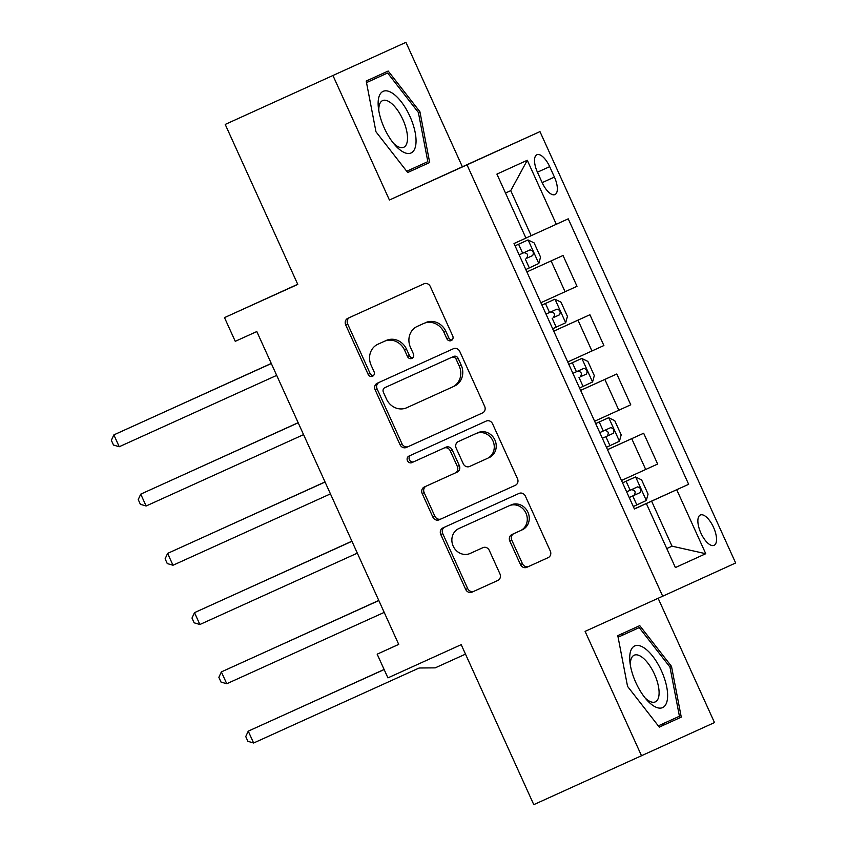 <?xml version="1.0" encoding="UTF-8"?>
<svg xmlns="http://www.w3.org/2000/svg" width="847" height="847" viewBox="0 0 847 847"><rect width="100%" height="100%" fill="white"/><g stroke="black" fill="none" stroke-linecap="round" stroke-linejoin="round"><path stroke-width="1.27" d="M451.26 340.579L451.26 340.579A3.579 3.25 -114.5 0 0 452.743 335.984L430.318 286.54A5.114 4.648 -114.5 0 0 423.976 283.809L347.81 318.324A5.114 4.648 -114.5 0 0 347.799 318.334A5.114 4.648 -114.5 0 0 345.692 324.899L368.117 374.332A3.579 3.25 -114.5 0 0 372.553 376.248A3.579 3.25 -114.5 0 0 372.564 376.248A3.579 3.25 -114.5 0 0 374.035 371.653L371.134 365.248A16.347 14.865 -114.5 0 1 377.9 344.242L384.273 341.352A16.347 14.865 -114.5 0 1 404.559 350.107L407.471 356.502A3.579 3.25 -114.5 0 0 411.907 358.419A3.579 3.25 -114.5 0 0 411.907 358.408A3.579 3.25 -114.5 0 0 413.389 353.813L410.488 347.418A16.347 14.865 -114.5 0 1 417.253 326.402L423.616 323.512A16.347 14.865 -114.5 0 1 443.913 332.268L446.814 338.662A3.579 3.25 -114.5 0 0 451.26 340.579M713.513 527.3A16.654 6.935 65.6 0 0 700.331 515.008A16.654 6.935 65.6 0 0 700.893 533.049A16.654 6.935 65.6 0 0 714.085 545.341A16.654 6.935 65.6 0 0 713.513 527.3M520.471 564.578A5.114 4.648 -114.5 0 0 526.813 567.31L548.178 557.633A5.114 4.648 -114.5 0 0 548.189 557.622A5.114 4.648 -114.5 0 0 550.306 551.058L525.394 496.151A5.114 4.648 -114.5 0 0 519.052 493.42L442.896 527.935A5.114 4.648 -114.5 0 0 442.886 527.946A5.114 4.648 -114.5 0 0 440.779 534.51L465.681 589.417A5.114 4.648 -114.5 0 0 472.023 592.148L497.835 580.449A5.114 4.648 -114.5 0 0 499.952 573.885L489.291 550.381A5.114 4.648 -114.5 0 0 482.949 547.649L470.149 553.451A13.668 12.43 -114.5 0 1 453.198 546.146A13.668 12.43 -114.5 0 1 458.841 528.56L509.005 505.828A13.668 12.43 -114.5 0 1 525.955 513.134A13.668 12.43 -114.5 0 1 520.312 530.72A13.668 12.43 -114.5 0 1 520.291 530.72L511.937 534.51A5.114 4.648 -114.5 0 0 511.927 534.51A5.114 4.648 -114.5 0 0 509.82 541.085L520.471 564.578L522.44 563.678A5.114 4.648 -114.5 0 0 528.782 566.421L548.348 557.548M460.789 527.67A13.668 12.43 -114.5 0 1 460.81 527.67A13.668 12.43 -114.5 0 0 460.81 527.67L458.841 528.56A13.668 12.43 -114.5 0 0 458.841 528.56L509.005 505.828M419.244 325.492A16.347 14.865 -114.5 0 0 419.223 325.502L417.253 326.402A16.347 14.865 -114.5 0 0 417.253 326.402L423.616 323.512M379.848 343.353A16.347 14.865 -114.5 0 1 379.869 343.342A16.347 14.865 -114.5 0 0 379.869 343.342L377.9 344.242A16.347 14.865 -114.5 0 0 377.9 344.242L384.273 341.352M332.977 75.584L389.419 200.019L462.377 166.785L405.935 42.35L225.217 124.424L297.784 284.412L224.497 317.625L235.254 341.32L256.81 331.558L398.725 644.408L377.169 654.18L387.926 677.875L461.202 644.662L533.779 804.65L714.497 722.576L658.119 598.278M389.419 200.019L467.015 164.847L662.693 596.214L585.097 631.375L641.539 755.81M482.546 412.923L482.546 412.923A5.114 4.648 -114.5 0 0 484.664 406.359L459.762 351.452A5.114 4.648 -114.5 0 0 453.42 348.72L377.254 383.236A5.114 4.648 -114.5 0 0 377.243 383.236A5.114 4.648 -114.5 0 0 375.136 389.8L400.038 444.707A5.114 4.648 -114.5 0 0 406.38 447.449L482.557 412.923M492.573 423.807L517.485 478.703A5.114 4.648 -114.5 0 1 515.368 485.278L439.201 519.793A5.114 4.648 -114.5 0 1 432.859 517.062L422.198 493.568A5.114 4.648 -114.5 0 1 424.315 486.993A5.114 4.648 -114.5 0 1 424.326 486.993L455.21 472.997A5.114 4.648 -114.5 0 0 455.22 472.986A5.114 4.648 -114.5 0 0 457.327 466.422L450.255 450.837A5.114 4.648 -114.5 0 0 443.913 448.105L411.758 462.674A3.579 3.25 -114.5 0 1 408.805 456.162L486.231 421.065A5.114 4.648 -114.5 0 1 492.573 423.807M225.217 124.424L405.935 42.35M537.453 172.227L542.186 182.656A16.135 6.712 65.6 0 0 554.965 194.566A16.135 6.712 65.6 0 0 554.414 177.087L549.682 166.658A16.135 6.712 65.6 0 0 536.913 154.747A16.135 6.712 65.6 0 0 537.453 172.227M467.015 164.847L539.973 131.613L735.651 562.98L662.693 596.214M527.279 160.274L556.31 224.275L531.175 235.678L510.752 190.649L527.279 160.274L496.914 174.111L525.945 238.102L514.013 243.534L634.424 508.994L676.721 489.725L705.752 553.716L675.387 567.554L646.356 503.552M634.382 508.888L688.653 484.293L568.231 218.833L556.31 224.275M688.653 484.293L676.721 489.725M297.721 284.274L224.497 317.625M462.377 166.785L539.973 131.613M398.704 644.366L377.169 654.18M510.752 190.649L505.5 193.042M531.175 235.678L525.923 238.06M705.752 553.716L672.02 546.167L666.769 548.56L672.02 546.167L651.587 501.128M551.101 260.918L526.876 271.908L563.033 255.487L551.101 260.918L565.076 291.728L540.862 302.728M565.076 291.728L577.008 286.297L563.033 255.487M553.747 331.124L589.914 314.735L553.758 331.166M567.734 361.976L603.89 345.544L589.914 314.735M580.619 390.382L616.785 373.993L580.64 390.414M594.615 421.234L630.761 404.802L616.785 373.993M607.5 449.63L643.667 433.24L607.521 449.672M621.497 480.482L657.643 464.05L643.667 433.24M375.973 131.783L407.714 172.523L429.683 162.518L419.921 111.762L388.18 71.032L366.211 81.037L375.973 131.783M681.263 717.123L671.502 666.377L639.76 625.637L617.791 635.642L627.553 686.388L659.294 727.128L681.263 717.123L663.159 725.328L662.862 723.783M407.693 172.492L411.578 170.723L411.282 169.178M371.071 80.497L370.107 79.269M366.518 82.614L387.63 73.001L418.376 112.471L419.921 111.762M411.578 170.723L429.683 162.518M659.273 727.097L663.159 725.328M622.651 635.112L621.687 633.874M639.21 627.606L618.098 637.219L639.21 627.606L669.956 667.076L671.502 666.377M452.16 339.943A3.579 3.25 -114.5 0 1 448.783 337.773L445.882 331.368A16.347 14.865 -114.5 0 0 425.596 322.622M386.243 340.452A16.347 14.865 -114.5 0 1 406.539 349.208L409.44 355.602A3.579 3.25 -114.5 0 0 412.807 357.773M349.61 317.509A5.114 4.648 -114.5 0 0 347.662 323.999L370.086 373.432A3.579 3.25 -114.5 0 0 373.463 375.613M379.054 382.421A5.114 4.648 -114.5 0 0 377.106 388.911L402.007 443.807A5.114 4.648 -114.5 0 0 408.349 446.549L482.716 412.849M456.152 359.255A3.579 3.25 -114.5 0 0 451.716 357.339L384.866 387.64A3.579 3.25 -114.5 0 0 384.856 387.64A3.579 3.25 -114.5 0 0 383.384 392.235L386.444 398.99A16.347 14.865 -114.5 0 0 406.729 407.735L452.425 387.026A16.347 14.865 -114.5 0 0 452.457 387.015A16.347 14.865 -114.5 0 0 459.212 365.999L456.152 359.255L458.132 358.355A3.579 3.25 -114.5 0 0 453.685 356.439L451.716 357.339M386.835 386.74L384.856 387.64L386.835 386.74A3.579 3.25 -114.5 0 0 386.825 386.751L453.685 356.439M454.426 386.116L454.405 386.126A16.347 14.865 -114.5 0 0 454.426 386.116A16.347 14.865 -114.5 0 0 461.192 365.099L459.212 365.999M458.132 358.355L461.192 365.099M515.527 485.193L439.201 519.793M426.126 486.178A5.114 4.648 -114.5 0 0 424.178 492.668L434.829 516.162A5.114 4.648 -114.5 0 0 441.171 518.893M457.189 472.097L455.22 472.986L457.179 472.097A5.114 4.648 -114.5 0 0 457.189 472.097A5.114 4.648 -114.5 0 0 459.296 465.522L452.234 449.937A5.114 4.648 -114.5 0 0 445.893 447.205L411.758 462.674M410.636 455.337A3.579 3.25 -114.5 0 0 413.728 461.774M487.258 458.471A13.668 12.43 -114.5 0 0 487.279 458.46A13.668 12.43 -114.5 0 0 492.933 440.885A13.668 12.43 -114.5 0 0 475.972 433.579L458.301 441.583A5.114 4.648 -114.5 0 0 458.291 441.583A5.114 4.648 -114.5 0 0 456.184 448.148L463.256 463.743A5.114 4.648 -114.5 0 0 469.598 466.475L487.258 458.471M489.248 457.56L489.227 457.571A13.668 12.43 -114.5 0 0 489.248 457.56A13.668 12.43 -114.5 0 0 494.902 439.985A13.668 12.43 -114.5 0 0 477.941 432.679L475.972 433.579M460.26 440.694A5.114 4.648 -114.5 0 1 460.27 440.684L477.941 432.679M513.737 533.695A5.114 4.648 -114.5 0 0 511.789 540.185L522.44 563.678M522.281 529.82L522.26 529.83A13.668 12.43 -114.5 0 0 522.281 529.82A13.668 12.43 -114.5 0 0 527.935 512.244A13.668 12.43 -114.5 0 0 510.974 504.928M444.696 527.12A5.114 4.648 -114.5 0 0 442.748 533.61L467.65 588.517A5.114 4.648 -114.5 0 0 473.992 591.248L498.004 580.364M528.009 239.945L515.05 245.831L528.009 239.945L534.108 242.888L540.555 257.107L538.808 263.481L528.157 240.019M538.808 263.481L525.796 269.537M163.1 412.563L271.273 363.437L163.196 412.521M523.88 252.681C527.734 253.211 528.592 255.106 526.463 258.367L532.668 255.55C534.034 252.65 533.165 250.754 530.084 249.865L519.137 254.841M119.236 446.74L113.509 445.056L111.349 440.313L113.869 434.892L271.315 363.532L118.792 432.648L113.869 434.892L119.236 446.74L276.694 375.38M554.88 299.203L541.932 305.079L554.88 299.203L560.979 302.146L567.437 316.365L565.68 322.739L555.039 299.277M565.68 322.739L552.678 328.784M189.982 471.821L298.144 422.695L190.077 471.768M550.762 311.929C554.616 312.458 555.473 314.353 553.335 317.614L559.539 314.809C560.905 311.908 560.047 310.002 556.966 309.123L546.019 314.089M581.762 358.45L568.803 364.337L581.762 358.45L587.86 361.394L594.308 375.613L592.561 381.986L581.921 358.525M592.561 381.986L579.56 388.042M216.853 531.069L325.026 481.943L216.959 531.027M577.633 371.187C581.487 371.717 582.344 373.612 580.216 376.873L586.42 374.056C587.786 371.155 586.929 369.26 583.837 368.371L572.89 373.347M608.644 417.709L595.685 423.585L608.644 417.709L614.742 420.652L621.19 434.871L619.443 441.245L608.792 417.783M619.443 441.245L606.441 447.29M351.897 541.191L243.841 590.274M602.355 438.28L613.302 433.315C614.668 430.414 613.8 428.508 610.719 427.629L599.771 432.595M604.514 430.435C608.368 430.964 609.226 432.859 607.098 436.12L602.344 438.28M351.907 541.201L243.735 590.327M298.186 422.78L140.74 494.14L298.186 422.791M146.118 505.998L140.38 504.304L138.23 499.561L140.74 494.14L146.118 505.998L303.565 434.638M173 565.245L167.261 563.562L165.112 558.819L167.621 553.398L325.068 482.038L172.555 551.153L167.621 553.398L173 565.245L330.446 493.886M199.881 624.504L194.143 622.81L191.994 618.066L194.503 612.646L351.95 541.297L199.426 610.401L194.503 612.646L199.881 624.504L357.328 553.144M635.525 476.956L622.566 482.843L635.525 476.956L641.613 479.9L648.071 494.119L646.314 500.492L635.673 477.03M646.314 500.492L633.312 506.548M378.778 600.438L270.712 649.533M629.226 497.538L640.173 492.562C641.539 489.661 640.681 487.766 637.6 486.877L626.653 491.853M631.396 489.693C635.25 490.222 636.108 492.118 633.969 495.379L629.226 497.528M378.778 600.449L270.617 649.575M226.752 683.751L221.014 682.068L218.865 677.325L221.374 671.904L378.831 600.544L226.308 669.659L221.374 671.904L226.752 683.751L384.199 612.392M415.602 145.928A33.838 14.081 65.6 0 0 401.203 101.704A33.838 14.081 65.6 0 0 378.577 98.4A33.838 14.081 65.6 0 0 378.408 108.003A33.838 14.081 65.6 0 0 395.422 145.546A33.838 14.081 65.6 0 0 415.602 145.928M393.548 143.344A25.611 10.662 65.6 0 0 403.733 147.283A25.611 10.662 65.6 0 0 407.174 141.936A25.611 10.662 65.6 0 0 399.795 113.646A25.611 10.662 65.6 0 0 382.579 100.613A25.611 10.662 65.6 0 0 379.138 105.96A25.611 10.662 65.6 0 0 378.821 110.862M366.507 82.572L387.63 73.001M418.376 112.471L427.83 161.639L406.729 171.253M635.853 682.608A33.838 14.081 65.6 0 0 647.002 700.162A33.838 14.081 65.6 0 0 666.017 704.079A33.838 14.081 65.6 0 0 661.486 670.93A33.838 14.081 65.6 0 0 639.559 645.721A33.838 14.081 65.6 0 0 629.988 662.608A33.838 14.081 65.6 0 0 635.853 682.608M645.128 697.96A25.611 10.662 65.6 0 0 655.313 701.888A25.611 10.662 65.6 0 0 654.445 674.138A25.611 10.662 65.6 0 0 634.159 655.218A25.611 10.662 65.6 0 0 630.401 665.477M669.956 667.076L679.421 716.244L658.31 725.858M297.498 708.833L384.104 669.469L297.593 708.78M465.501 654.128L435.21 667.86L420.059 667.987A5.209 4.733 -114.5 0 0 418.302 668.378L253.634 743.01L248.256 731.152L384.146 669.564L253.189 728.907L248.256 731.152L245.746 736.572L247.896 741.316L253.634 743.01M591.958 350.986L577.982 320.166M618.839 410.234L604.864 379.424M645.71 469.492L631.735 438.672M537.443 172.206L549.682 166.658M542.175 182.634L554.414 177.087M445.882 331.368L443.913 332.268M409.44 355.602L407.471 356.502M406.539 349.208L404.559 350.107M370.086 373.432L368.117 374.332M347.662 323.999L345.692 324.899M448.783 337.773L446.814 338.662M408.349 446.549L406.38 447.449M402.007 443.807L400.038 444.707M377.106 388.911L375.136 389.8M434.829 516.162L432.859 517.062M424.178 492.668L422.198 493.568M459.296 465.522L457.327 466.422M452.234 449.937L450.255 450.837M445.893 447.205L443.913 448.105M460.27 440.684L458.301 441.583L460.27 440.684M511.789 540.185L509.82 541.085M473.992 591.248L472.023 592.148M467.65 588.517L465.681 589.417M442.748 533.61L440.779 534.51M528.782 566.421L526.813 567.31M522.663 253.232L518.586 244.232M529.333 267.927L525.246 258.928M526.463 258.367L532.668 255.55M549.544 312.49L545.457 303.48M556.214 327.186L552.128 318.176M553.335 317.614L559.539 314.809M576.426 371.738L572.339 362.738M583.085 386.433L579.009 377.434M580.216 376.873L586.42 374.056M603.297 430.996L599.221 421.986M609.967 445.691L605.88 436.681M607.098 436.12L613.302 433.315M630.179 490.244L626.092 481.244M636.849 504.939L632.762 495.94M633.969 495.379L640.173 492.562"/></g></svg>
